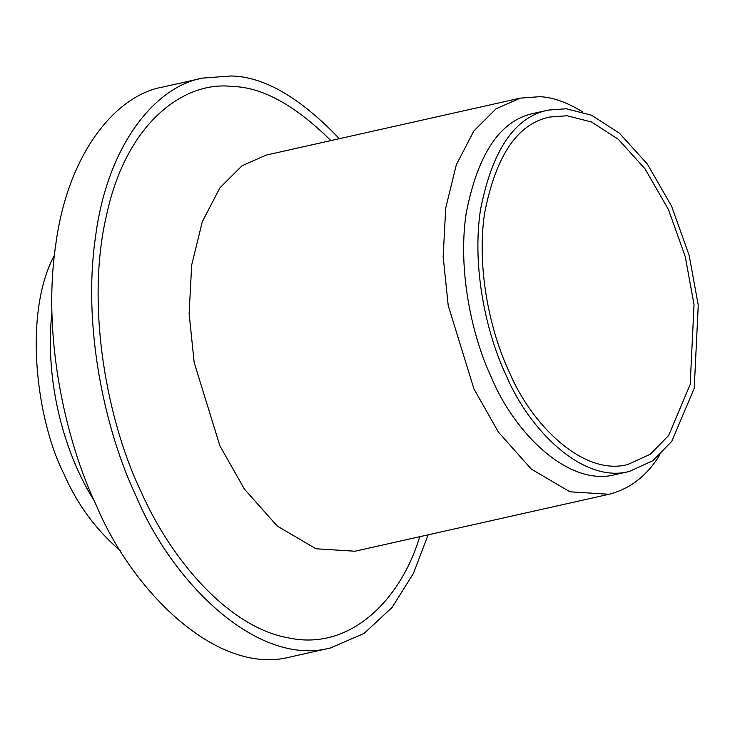 <?xml version="1.0" encoding="UTF-8"?>
<svg xmlns="http://www.w3.org/2000/svg" width="735" height="735" viewBox="0 0 735 735"><rect width="100%" height="100%" fill="white"/><g stroke="black" fill="none" stroke-linecap="round" stroke-linejoin="round"><path stroke-width="1.1" d="M567.062 115.753L591.436 121.973L618.273 139.255L645.045 168.866L668.391 209.411L685.25 256.598L694.042 304.602L690.193 384.433L668.63 435.506L650.411 454.166L627.819 464.511C582.892 476.473 530.992 423.985 509.337 372.13C490.53 332.633 476.289 269.12 484.558 213.444C495.785 155.627 517.569 123.489 549.909 117.03L567.062 115.753M566.198 108.752L548.356 110.075C514.711 116.801 492.055 150.225 480.387 210.357C471.787 268.257 486.598 334.306 506.158 375.383C528.676 429.313 582.653 483.906 629.38 471.457L652.873 460.698L671.818 441.294L694.244 388.181L698.25 305.154L689.108 255.229L671.569 206.158L647.296 163.988L619.449 133.2L591.537 115.22L566.198 108.752M548.356 110.075L534.097 113.273C500.452 119.998 477.805 153.422 466.128 213.554C457.528 271.454 472.348 337.503 491.899 378.58C514.417 432.511 568.403 487.094 615.121 474.654L629.38 471.457M659.58 455.213C646.947 475.811 630.106 488.83 609.03 494.269L569.947 491.807L531.295 469.086L498.422 432.125L473.965 388.953L448.221 305.576L443.159 256.671L445.713 208.06L456.334 164.732L473.9 130.922L496.088 108.789L520.224 98.141L539.775 96.68C552.793 97.268 567.071 102.33 582.598 111.876M520.224 98.141L266.18 155.094L242.054 165.743L219.866 187.875L202.3 221.685L191.679 265.013L189.125 313.625L194.178 362.539L219.93 445.906L244.378 489.078L277.251 526.049L315.912 548.76L354.996 551.222L609.03 494.269M330.888 140.587C294.974 105.096 262.083 87.061 232.223 86.482C185.119 80.63 126.585 121.652 106.566 215.024C84.883 306.863 107.953 423.305 141.01 491.55C169.969 557.58 227.381 627.332 288.837 637.952C350.448 651.127 400.952 599.448 419.703 536.715M339.331 138.695C299.99 97.415 263.856 76.504 230.909 75.981L202.777 78.075C156.096 86.142 107.641 143.913 95.605 236.201C82.044 327.507 105.399 431.665 136.241 496.437C171.751 581.486 256.873 667.564 330.548 647.948L364.119 633.395L392.049 607.496L413.382 573.484L428.147 534.823M202.777 78.075L162.858 87.024C116.176 95.091 67.721 152.862 55.685 245.15C42.125 336.455 65.479 440.614 96.322 505.386C131.831 590.435 216.954 676.512 290.628 656.897L330.548 647.948M51.928 312.127C44.183 385.112 66.15 456.591 94.209 500.7M54.381 255.339C23.024 313.533 36.245 420.062 64.202 474.47C77.35 504.596 96.175 530.11 120.669 551.002"/></g></svg>
